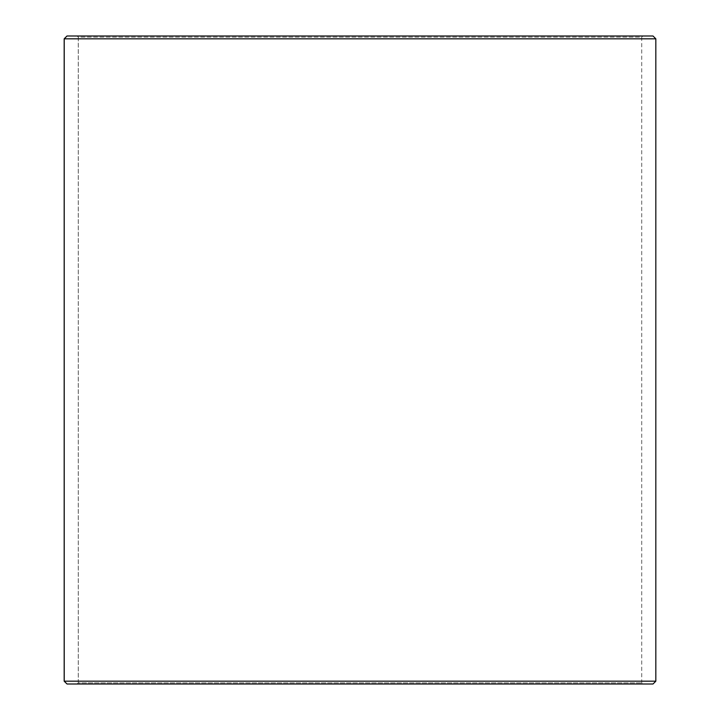 <?xml version="1.0" encoding="UTF-8"?>
<svg xmlns="http://www.w3.org/2000/svg" width="720" height="720" viewBox="0 0 720 720"><rect width="100%" height="100%" fill="white"/><g stroke="black" fill="none" stroke-linecap="round" stroke-linejoin="round"><path stroke-width="0.54" stroke-dasharray="3.6 2.7" d="M642.87 684L67.032 684L642.87 684L641.736 682.875L641.736 37.125L78.3 37.125L77.175 36L67.032 36L642.87 36L77.175 36M77.13 684L78.264 682.875L641.736 682.875L78.3 682.875L78.3 37.125M77.175 684L78.3 682.875M66.987 684L653.013 684M64.17 681.183L655.83 681.183M64.17 38.817L655.83 38.817M66.987 36L653.013 36M78.264 682.875L78.264 37.125L641.736 37.125L642.87 36M78.264 37.125L77.13 36"/><path stroke-width="1.08" d="M67.032 684L653.013 684L655.83 681.183L655.83 38.817L653.013 36L66.987 36L64.17 38.817L64.17 681.183L67.032 684L64.215 681.183L64.215 38.817L67.032 36M655.83 38.817L64.215 38.817M655.83 681.183L64.215 681.183"/></g></svg>
